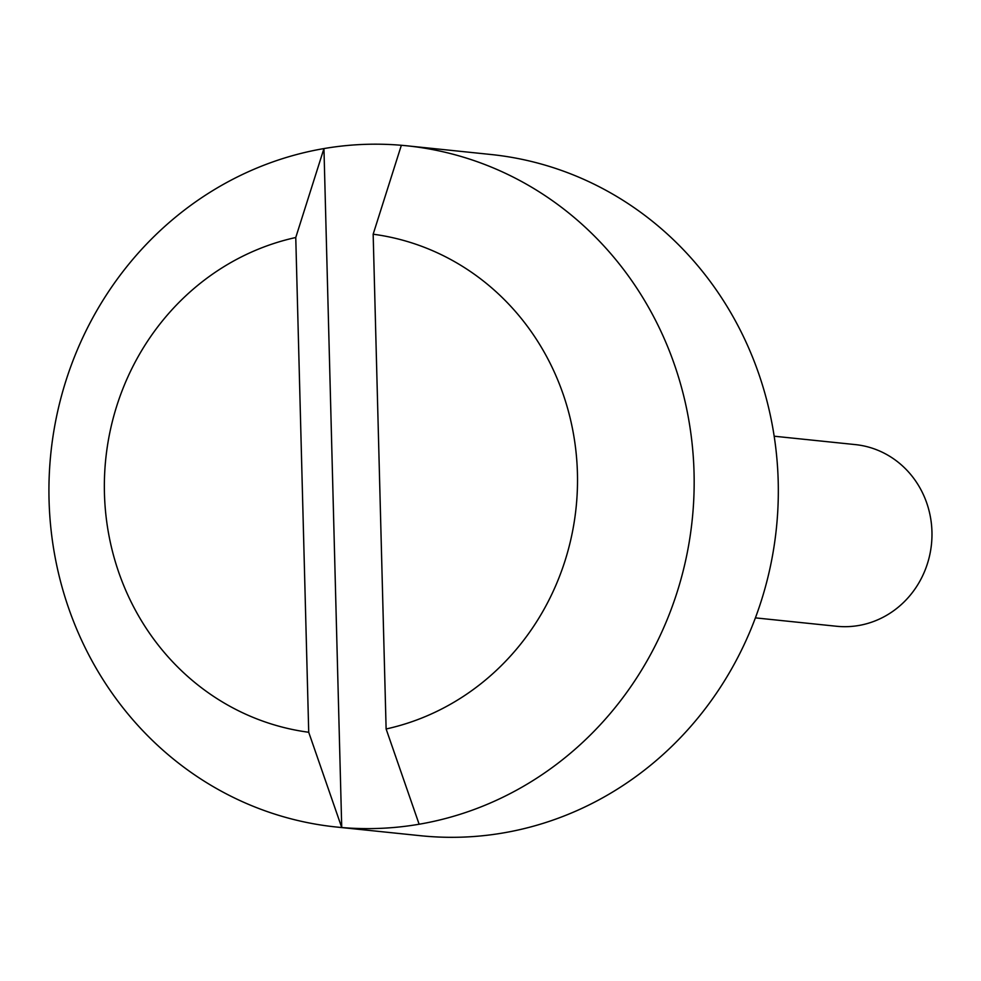<?xml version="1.0" encoding="UTF-8"?>
<svg xmlns="http://www.w3.org/2000/svg" width="981" height="981" viewBox="0 0 981 981"><rect width="100%" height="100%" fill="white"/><g stroke="black" fill="none" stroke-linecap="round" stroke-linejoin="round"><path stroke-width="1.47" d="M295.759 237.512A251.111 236.433 -84.1 0 0 104.44 493.296A251.111 236.433 -84.1 0 0 308.721 732.267L295.759 237.512L323.951 148.572A342.43 322.406 95.9 0 1 401.352 145.286A342.43 322.406 -84.1 0 1 406.747 145.789A342.43 322.406 -84.1 0 1 694.045 472.695A342.43 322.406 -84.1 0 1 419.132 824.236L386.122 728.981A251.111 236.433 -84.1 0 0 577.429 473.185A251.111 236.433 -84.1 0 0 373.16 234.214L401.352 145.286M386.122 728.981L373.16 234.214M308.721 732.267L341.731 827.523L323.951 148.572A342.43 322.406 -84.1 0 0 49.05 500.126A342.43 322.406 -84.1 0 0 336.348 827.02A342.43 322.406 -84.1 0 0 341.731 827.523A342.43 322.406 95.9 0 0 419.132 824.236M336.348 827.02L420.518 835.714A342.43 322.406 -84.1 0 0 778.203 481.389A342.43 322.406 -84.1 0 0 490.917 154.495L406.747 145.789M755.407 617.871L836.56 626.258A91.319 85.972 -84.1 0 0 931.95 531.776A91.319 85.972 -84.1 0 0 855.334 444.601L774.181 436.214"/></g></svg>
